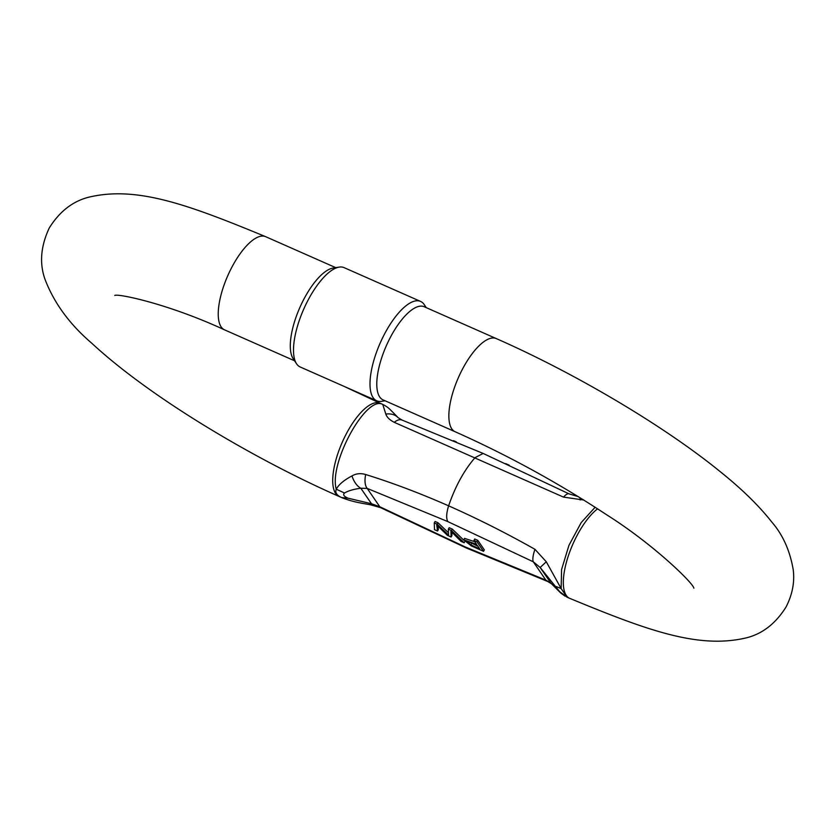 <?xml version="1.0" encoding="UTF-8"?>
<svg xmlns="http://www.w3.org/2000/svg" width="835" height="835" viewBox="0 0 835 835"><rect width="100%" height="100%" fill="white"/><g stroke="black" fill="none" stroke-linecap="round" stroke-linejoin="round"><path stroke-width="1.25" d="M448.364 529.16L448.552 535.068L437.216 524.234L434.273 522.94L434.492 529.661L437.561 531.018L436.695 524.933L447.424 535.371L451.109 536.999L450.91 531.217L461.014 541.383L464.145 542.76L451.484 530.538L448.364 529.16L449.167 527.71L452.278 529.087L463.728 540.13M451.881 532.239L451.902 535.548L451.109 536.999M437.926 526.248L438.354 529.557L437.561 531.018M434.273 522.94L435.066 521.478L438.01 522.783L448.437 532.73M477.004 541.811L473.946 540.464L474.739 539.003L477.797 540.36L484.342 549.879L483.538 551.33L477.004 541.811L477.797 540.36M473.946 540.464L476.608 544.337L463.759 539.838L464.563 538.377L474.812 541.738M546.299 561.798L540.151 567.476L533.283 561.798L447.821 521.593L367.202 488.412L360.824 488.235C353.664 489.185 348.226 490.782 344.531 493.026C342.694 494.696 343.874 496.418 348.08 498.203L341.609 497.556C336.682 495.343 334.908 492.556 336.275 489.195C338.718 484.582 343.947 480.156 351.973 475.929C356.075 473.508 360.647 473.038 365.667 474.52C392.565 482.87 420.214 493.318 448.625 505.843C477.307 518.535 506.083 533.022 534.953 549.315L546.299 561.798L561.141 588.55L567.007 597.15L569.616 598.309A50.914 18.913 -66.2 0 1 564.022 589.823A50.914 18.913 -66.2 0 1 577.924 533.889A50.914 18.913 -66.2 0 1 597.589 508.839M583.696 500.008L563.531 497.117L394.245 422.322C389.684 419.984 386.876 417.239 385.822 414.097L382.764 404.411L380.144 403.263A50.914 18.913 -66.2 0 0 347.308 431.987A50.914 18.913 -66.2 0 0 338.989 496.408A50.914 18.913 -66.2 0 0 339.323 496.543M455.138 431.737A50.914 18.913 113.8 0 1 451.798 428.856A50.914 18.913 113.8 0 1 463.456 367.317A50.914 18.913 113.8 0 1 496.303 338.592L424.232 306.748A50.914 18.913 113.8 0 0 388.776 340.503A50.914 18.913 113.8 0 0 379.727 397.011A50.914 18.913 113.8 0 0 383.077 399.892L455.138 431.737C507.962 455.315 558.458 482.985 606.638 514.777C653.137 544.065 693.238 583.091 693.885 588.184M385.092 400.79L381.564 401.332A54.306 20.165 -66.2 0 1 376.71 400.79A54.306 20.165 -66.2 0 1 373.141 397.721A54.306 20.165 -66.2 0 1 382.795 337.434A54.306 20.165 -66.2 0 1 420.61 301.435L344.114 267.638A54.306 20.165 113.8 0 0 339.26 267.096L333.196 268.035A50.914 18.913 113.8 0 0 299.869 307.468A50.914 18.913 113.8 0 0 293.148 358.664A50.914 18.913 113.8 0 0 293.252 358.799M420.61 301.435A54.306 20.165 -66.2 0 1 424.274 304.66L426.257 307.645M339.26 267.096A54.306 20.165 113.8 0 0 303.71 309.169A54.306 20.165 113.8 0 0 296.54 363.768A54.306 20.165 113.8 0 0 296.644 363.924A54.306 20.165 113.8 0 0 300.214 366.993L376.71 400.79M348.08 498.203L371.481 503.745L379.8 506.751L465.262 546.967L545.881 580.137L550.797 582.976L559.701 591.702L540.151 567.476L550.797 582.976A20.364 15.322 -43.8 0 0 551.58 583.863M401.969 420.026A20.364 9.602 112.2 0 0 394.245 422.322M385.822 414.097A20.364 15.322 -43.8 0 1 398.18 417.698C386.897 406.144 388.755 408.211 384.799 405.455M569.094 493.871A20.364 5.428 115.3 0 0 563.531 497.117M579.876 497.639A20.364 2.547 99.2 0 1 580.148 499.956M547.791 581.525A20.364 9.592 -67.8 0 1 545.881 580.137L533.283 561.798A20.364 5.428 -64.7 0 1 534.953 549.315M567.007 597.15L559.701 591.702M564.94 596.106L560.629 592.902L551.559 583.842L547.76 581.515L466.598 548.115L380.656 507.68A20.364 5.438 -64.7 0 1 379.8 506.751L367.202 488.412A20.364 9.602 -67.8 0 1 365.667 474.52M335.722 267.638L265.676 236.691C187.76 204.481 136.345 185.6 88.353 197.3C72.499 201.412 59.473 211.641 49.255 227.997C40.685 246.325 39.297 263.495 45.08 279.495C54.118 303.074 69.639 324.283 91.631 343.112C106.087 356.493 123.162 370.312 142.837 384.591C197.791 424.618 272.147 466.963 338.989 496.408L342.454 497.921C353.268 502.002 360.48 502.858 361.701 503.223L370.448 504.778A20.364 2.536 99.2 0 0 371.481 503.745L360.824 488.235A20.364 12.368 -99.1 0 1 351.973 475.929M464.145 542.76L464.761 541.633M437.216 524.234L438.01 522.783M451.484 530.538L452.278 529.087M471.42 542.823L477.37 545.453L479.718 548.856L470.909 544.911L466.974 541.55L471.42 542.823M469.228 541.915L477.933 546.257M463.759 539.838L471.264 545.85L483.538 551.33M505.739 463.623L509.246 465.231M453.426 440.661L456.286 441.872M344.531 493.026L336.275 489.195C328.625 463.404 366.116 394.913 382.701 404.401L384.82 405.466L382.754 404.411M447.821 521.593C446.067 518.462 446.339 513.212 448.625 505.843C455.2 486.565 463.989 470.512 474.99 457.684L483.121 453.468M595.136 507.252L581.223 522.553L568.948 545.328L561.59 569.491L561.141 588.55L556.152 586.535M265.676 236.691A50.914 18.913 113.8 0 0 232.829 265.415A50.914 18.913 113.8 0 0 221.181 326.955A50.914 18.913 113.8 0 0 224.521 329.835C167.115 303.282 116.785 293.262 114.76 295.486M465.262 546.967L466.64 548.104M470.909 544.911L471.712 543.449M343.874 386.281L380.144 403.263M294.567 360.783L224.521 329.835M496.303 338.592C575.545 373.454 664.618 426.236 720.803 472.13C742.148 489.279 759.192 505.979 771.926 522.209C782.875 534.849 789.983 550.735 793.25 569.877C794.763 582.319 792.352 594.687 786.038 607.003C775.819 623.359 762.783 633.588 746.939 637.7C698.947 649.4 647.532 630.519 569.616 598.309M293.148 358.664L296.54 363.768M578.164 496.585L569.105 493.882L483.162 453.447L402 420.047L398.201 417.719M380.656 507.68L370.448 504.778"/></g></svg>
